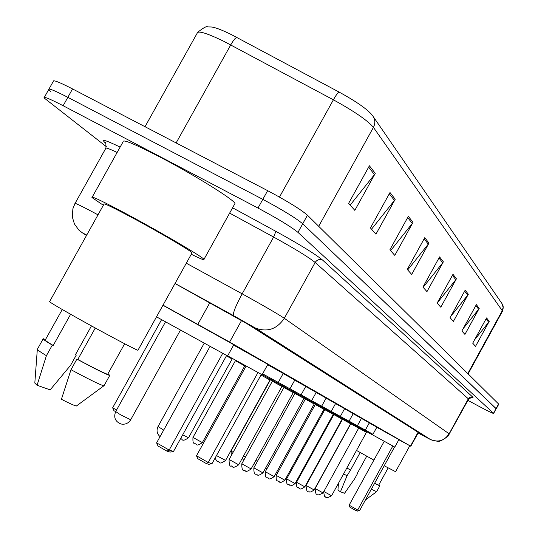 <?xml version="1.0" encoding="UTF-8"?>
<svg xmlns="http://www.w3.org/2000/svg" width="538" height="538" viewBox="0 0 538 538"><rect width="100%" height="100%" fill="white"/><g stroke="black" fill="none" stroke-linecap="round" stroke-linejoin="round"><path stroke-width="0.81" d="M267.642 364.73L283.223 373.433M283.156 373.554L294.797 380.077M294.73 380.191L305.779 386.378M305.719 386.486L316.209 392.37M316.156 392.471L326.142 398.066M326.089 398.167L335.598 403.493M335.544 403.587L344.616 408.672M344.562 408.759L353.224 413.614M353.177 413.695L361.449 418.335M361.408 418.416L369.989 423.198L369.324 422.848L365.336 430.097C362.841 430.239 368.55 432.458 356.519 426.109L364.213 430.339M369.276 422.929L376.856 427.179M398.826 439.748L410.487 446.089L229.632 342.04L163.014 305.14M106.349 146.659L44.042 97.889C43.524 96.248 49.893 98.858 63.141 105.73L257.991 208.058C277.729 218.636 291.051 226.74 297.965 232.376L493.696 413.44C492.976 413.547 487.973 411.119 478.672 406.15L467.919 400.359M51.123 91.991L48.662 89.631C48.185 87.916 54.58 90.485 67.849 97.324L262.82 199.349C282.558 209.914 295.86 218.058 302.712 223.788L496.224 408.826M418.12 432.922L422.552 435.121L246.949 323.681L175.018 283.533M197.769 32.213C203.566 27.653 206.881 25.885 207.708 26.92L210.331 26.967C213.727 26.826 220.721 29.361 231.32 34.566L339.014 92.025C354.71 100.619 365.356 107.849 370.944 113.713L372.525 115.569C375.228 119.194 375.531 123.128 373.433 127.378C367.662 120.519 354.32 111.339 333.392 99.819C336.015 95.186 337.884 92.583 339.014 92.025M44.351 97.324L48.662 89.631C48.185 87.916 54.58 90.485 67.849 97.324L262.82 199.349C282.558 209.914 295.86 218.058 302.712 223.788L496.09 408.571L493.696 413.44M48.998 89.032L53.289 81.379C52.852 79.59 59.274 82.106 72.549 88.925L267.648 190.654C287.393 201.192 300.668 209.383 307.467 215.207L498.773 404.173M468.329 294.232L453.393 321.421L450.071 317.676L465.188 290.157L468.329 294.232L467.73 295.133L464.644 291.152M479.217 308.375L464.926 334.414L461.88 330.984L476.345 304.642L479.217 308.375L478.645 309.242L475.821 305.591M489.224 321.368L475.518 346.344L472.714 343.19L486.574 317.931L489.224 321.368L488.672 322.195L486.076 318.839M428.954 243.102L411.698 274.447L407.266 269.444L424.771 237.668L428.954 243.102L428.261 244.144L424.139 238.811M412.996 222.376L394.791 255.395L389.862 249.84L408.342 216.33L412.996 222.376L412.263 223.472L407.67 217.54M395.208 199.282L375.954 234.171L370.44 227.957L390.003 192.517L395.208 199.282L394.441 200.439L389.297 193.794M375.268 173.384L354.831 210.371L348.617 203.371L369.404 165.771L375.268 173.384L374.448 174.615L368.658 167.123M456.426 278.778L440.79 307.218L437.145 303.116L452.983 274.306L456.426 278.778L455.8 279.72L452.411 275.348M443.359 261.811L426.957 291.63L422.942 287.11L439.573 256.895L443.359 261.811L442.7 262.8L438.974 257.984M423.137 287.332L442.7 262.8M437.172 303.062L455.8 279.72M350.164 205.112L374.448 174.615M371.529 229.188L394.441 200.439M390.595 250.668L412.263 223.472M407.696 269.935L428.261 244.144M474.496 339.949L488.672 322.195M463.178 328.61L478.645 309.242M450.797 316.357L467.73 295.133M103.343 205.274L91.978 197.533C90.895 195.61 103 201.4 128.279 214.897C162.22 233.095 202.732 256.956 203.963 259.356C204.803 260.56 200.58 258.859 191.279 254.252M92.247 197.056L123.101 141.776C122.536 138.925 134.971 144.083 160.398 157.244C194.507 175.052 234.393 199.928 234.958 203.525L234.534 204.285M137.943 350.272L192.073 252.82C190.99 250.863 159.181 232.14 132.61 217.89C112.738 207.271 103.188 202.705 103.955 204.178L49.651 301.529C48.164 301.334 57.263 306.768 76.934 317.837C103.276 332.625 135.939 349.969 137.943 350.272L138.051 350.083M95.293 328.005L77.788 359.458C94.527 368.476 104.493 373.419 107.681 374.287L107.829 374.031M77.788 359.458L76.9 359.088L70.996 369.7L61.419 399.283C69.631 403.493 74.621 405.733 76.396 406.002L76.678 405.793M70.996 369.7C88.972 379.377 99.927 384.751 103.854 385.82L104.15 385.517M76.9 359.088C95.253 369.001 106.208 374.448 109.752 375.437L108.03 373.668M62.253 309.505L45.327 339.868C44.23 339.774 46.86 341.657 53.208 345.51L70.612 314.279M91.467 325.907L75.381 354.798L76.241 355.154L75.428 354.717M37.31 349.525L34.815 383.049L37.068 385.262L50.168 389.862L70.572 365.342L76.241 355.154M37.337 349.101C36.396 349.216 39.415 351.408 46.409 355.685L52.294 345.127L53.208 345.51M37.068 385.262L46.409 355.685M45.528 339.512L43.242 338.718C42.045 338.624 45.057 340.762 52.294 345.127M156.511 316.842L227.594 355.968L233.788 344.784M162.947 305.261L233.815 344.737M222.719 353.318L169.161 450.064L156.612 442.861L210.069 346.371M173.505 451.443L170.055 452.108L166.941 451.126L169.161 450.064L173.505 451.443L226.639 355.457M166.941 451.126L157.99 445.989L156.612 442.861M356.499 450.44L373.883 460.118M374.596 483.292L378.665 485.189M371.334 489.224L376.62 491.678M374.569 483.332L379.815 485.868L378.739 485.054M346.882 467.919L350.534 470.057L360.178 452.512M366.748 456.177L357.528 472.949M384.213 465.774L395.578 471.705M338.442 483.272L337.958 490.071L340.44 491.806L344.562 493.252L354.616 478.867L357.783 473.097M343.627 473.844L347.01 475.827L350.534 470.057M340.44 491.806L347.01 475.827M346.855 467.966L350.245 469.936M227.661 355.853L262.1 374.757M233.606 345.1L267.857 364.347M116.564 410.023L112.65 407.784L161.588 319.646M115.657 411.657L113.942 410.676L112.65 407.784M257.964 372.525L208.233 462.492L196.491 455.767L246.122 366.022M211.992 463.682L208.818 464.314L206.121 463.467L208.233 462.492L211.992 463.682L261.347 374.367M206.121 463.467L197.742 458.665L196.491 455.767M372.155 434.63L394.805 447.078L398.907 439.607L376.808 427.273M392.834 446.015L357.683 510.024L349.128 505.175L384.233 441.281M359.586 510.623L357.407 511.1L356.042 510.67L357.683 510.024L359.586 510.623L394.549 446.95M356.042 510.67L349.935 507.213L349.128 505.175M209.847 302.679L197.836 324.34M241.582 320.46L229.632 342.04M418.066 432.276L410.487 446.089M86.732 235.052C83.215 233.236 82.637 233.062 84.997 234.521L86.51 235.449M86.739 235.045L82.415 232.853L78.911 230.136L74.405 223.936L72.348 217.043L72.872 208.791L74.97 203.559C74.183 202.416 81.863 206.175 98.01 214.83M82.529 232.92L84.997 234.521M105.697 143.236C100.229 138.528 105.044 139.806 120.135 147.089M117.143 152.449C108.811 148.515 104.984 147.224 105.663 148.582L75.112 203.297M232.584 207.796L275.9 231.36C299.787 244.528 315.355 254.104 322.618 260.103L473.05 397.367L471.671 397.36M257.991 208.058L267.648 190.654M297.965 232.376L307.467 215.207M63.141 105.73L72.549 88.925M493.534 413.231L498.639 403.904M186.303 263.21L242.161 293.835L273.62 237.05L229.639 213.109M418.093 432.969L430.259 439.438L254.615 327.622L233.499 315.604C232.752 313.257 235.637 306.001 242.161 293.835C263.338 305.523 277.386 313.674 284.306 318.288L315.16 262.477C308.624 257.184 294.777 248.711 273.62 237.05L275.9 231.36M254.615 327.622L255.315 327.985C267.198 332.504 276.862 329.269 284.306 318.288L449.129 433.796L468.316 398.793L315.16 262.477C317.084 259.666 319.572 258.872 322.618 260.103M430.259 439.438L430.709 439.674C438.342 442.626 444.482 440.669 449.129 433.796L449.432 434.085M468.558 399.196L468.524 398.463L470.03 397.239L471.557 396.957L473.05 397.367M233.519 315.618L175.052 283.472L255.315 327.985L430.709 439.674L437.414 441.295C439.082 441.987 442.613 440.286 448.006 436.197L468.598 399.129C471.786 397.199 473.144 396.694 472.68 397.616L471.739 397.367M279.484 197.076L333.392 99.819L224.05 41.433C206.572 32.939 197.581 30.256 197.076 33.39L145.018 126.712M236.787 37.391C235.388 37.801 233.371 40.303 230.735 44.896L176.128 142.933M373.513 117.002L501.941 303.546L503.117 307.346L502.257 310.695L373.433 127.378L318.711 226.303M502.384 311.381L502.257 310.695L467.825 373.486M130.7 419.768L120.499 414.758L115.71 411.563L165.529 321.825M163.673 430.118L158.044 426.52L204.238 343.17M182.698 434.832L188.556 437.724M181.763 439.203L181.245 439.028M180.586 438.645L181.171 438.988C182.698 437.979 180.748 443.13 188.535 437.757L232.12 359.007L226.411 355.867M235.415 360.722L192.974 437.428L202.335 442.619L244.777 365.887L235.415 360.722L235.516 360.184M192.954 437.461C192.55 446.163 194.776 441.933 195.173 443.83C197.11 443.278 195.072 447.65 202.335 442.619L202.355 442.592M195.731 444.032L195.24 443.857M272.47 380.897L270.506 379.566M270.426 379.767L231.078 450.992L233.075 452.337M284.017 387.192L282.181 386.176M243.62 455.841L245.557 456.977M294.992 393.17L293.472 392.33M255.799 460.454L257.42 461.375M267.386 464.805L268.711 465.538M266.458 468.464L266.935 468.759M265.59 468.047L266.088 468.336M305.436 398.853L304.212 398.174M278.415 468.921L279.478 469.492M276.687 472.055L277.783 472.566M315.376 404.267L314.421 403.742M288.94 472.821L289.747 473.245M324.865 409.425L324.152 409.035M262.625 373.809L278.254 382.424L283.244 373.392M278.254 382.424C275.261 382.666 283.244 385.907 262.396 374.757L276.835 382.706M271.038 379.525L269.995 380.003L260.984 375.033M216.464 455.585L225.577 460.407M218.636 461.907L218.139 461.745M282.934 386.015L281.919 386.472L272.369 381.2L229.121 459.499L238.684 464.778M278.274 382.397L289.962 388.833L294.817 380.036M288.583 389.108L277.231 382.868C295.026 392.35 286.606 388.792 289.962 388.833M231.918 466.231L231.448 466.083M294.225 392.168L293.23 392.612L283.923 387.474L241.797 463.783L251.118 468.928M289.975 388.806L301.072 394.912L305.799 386.345M299.727 395.181L288.96 389.263C305.49 398.059 298.059 395.02 301.072 394.912M244.521 470.34L244.077 470.192M304.952 398.012L303.977 398.45L294.898 393.439L253.849 467.845L262.934 472.868M301.085 394.885L311.623 400.696L316.23 392.33M310.318 400.958L300.09 395.336C315.658 403.628 308.785 400.83 311.623 400.696M256.498 474.24L256.075 474.106M315.16 403.581L314.199 403.998L305.342 399.109L265.308 471.712L274.172 476.614M311.636 400.669L321.663 406.19L326.156 398.033M320.392 406.452L310.668 401.099C323.977 408.147 319.72 406.795 321.663 406.19M267.89 477.952L267.487 477.818M323.943 409.29L315.288 404.509L276.223 475.397L284.864 480.205L323.943 409.29L324.878 408.88M321.677 406.163L331.226 411.429L335.611 403.46M329.989 411.678L320.729 406.587C334.138 413.695 328.947 411.805 331.226 411.429M278.738 481.483L278.354 481.362M334.145 413.93L333.23 414.327L324.777 409.66L286.626 478.907L295.086 483.588M331.24 411.402L349.054 421.187L353.237 413.581M339.142 416.668L330.312 411.819M289.088 484.852L288.718 484.738M342.995 418.752L342.094 419.142L333.836 414.583L296.566 482.256L304.831 486.836M347.878 421.429L339.458 416.802C352.955 423.957 346.23 421.207 349.054 421.187M298.96 488.074L298.61 487.959M350.568 423.742L342.491 419.284L306.055 485.464L314.131 489.957L350.568 423.742L351.455 423.366M349.068 421.167L357.373 425.74L361.469 418.302M356.223 425.982L348.18 421.557C360.783 428.221 354.831 425.881 357.373 425.74M308.402 491.147L308.066 491.039M359.539 427.771L358.678 428.14L350.769 423.776L315.14 488.524L323.049 492.916M357.387 425.719L365.336 430.097M367.286 431.994L366.439 432.357L358.705 428.087M323.836 491.49L331.569 495.767L366.439 432.357M365.349 430.077L372.955 434.274L376.869 427.152M371.859 434.502L364.495 430.461C375.827 436.446 370.675 434.475 372.955 434.274M418.369 432.471L410.797 446.271M105.475 142.906L105.273 142.698C105.764 141.635 105.993 143.417 105.946 148.037M502.156 303.876C503.427 305.463 503.534 307.911 502.465 311.226L468.147 373.809M498.8 404.125L496.244 408.779M107.681 374.287L124.655 343.755M76.396 406.002L103.854 385.82M103.975 385.833L109.752 375.437M203.963 259.356L234.958 203.525M37.452 349.108L43.074 339.021M115.663 411.637C113.451 417.515 115.246 421.637 121.037 424.005C125.166 424.764 128.374 423.372 130.66 419.842L180.465 330.07M378.651 485.222L388.154 467.899M365.463 499.923L376.587 491.719L379.815 485.868M395.571 471.725L409.821 445.76M262.093 374.771L267.87 364.313M158.017 426.58C156.249 430.447 156.928 433.803 160.048 436.654M232.12 359.007L232.611 358.584M244.777 365.887L245.18 365.504M231.347 455.471L231.064 451.019M243.707 460.326L242.268 458.295M255.584 464.697L254.077 463.574M288.24 475.975L287.272 475.841M215.193 457.892C216.162 460.535 217.123 461.806 218.072 461.712C220.385 461.389 218.159 465.585 225.563 460.441L269.995 380.003M229.101 459.533C229.06 464.677 229.82 466.856 231.387 466.049C232.86 465.02 230.943 470.158 238.67 464.812L281.919 386.472M272.302 380.225L272.369 381.2M241.784 463.81C241.764 468.847 242.504 470.965 244.017 470.165C246.175 469.829 244.05 473.85 251.105 468.954L293.23 392.612M283.856 386.519L283.923 387.474M253.835 467.872C253.808 472.781 254.535 474.852 256.021 474.079C257.924 473.561 255.893 477.757 262.921 472.895L303.977 398.45M294.831 392.498L294.898 393.439M265.295 471.732C265.268 476.527 265.98 478.551 267.433 477.798C269.477 477.468 267.46 481.295 274.165 476.641L314.199 403.998M305.275 398.194L305.342 399.109M276.209 475.417C275.786 483.366 278.153 479.802 278.307 481.335C280.379 481.039 278.22 484.738 284.864 480.205M315.221 403.614L315.288 404.509M286.619 478.928C286.203 486.695 288.509 483.205 288.671 484.718C290.695 484.422 288.59 488.033 295.073 483.608L333.23 414.327M330.319 411.819C343.674 418.907 337.844 416.627 340.346 416.419L344.629 408.638M324.757 408.86L324.777 409.66M296.552 482.277C296.182 489.916 298.368 486.426 298.57 487.939C300.587 487.657 298.429 491.181 304.817 486.856L342.094 419.142M333.876 413.91L333.836 414.583M306.048 485.478C306.445 490.333 307.104 492.176 308.025 491.019C309.928 490.71 307.904 494.2 314.131 489.957M342.565 418.766L342.491 419.284M315.127 488.544C315.55 493.326 316.196 495.135 317.07 493.965C316.895 495.532 318.886 495.189 323.042 492.929L358.678 428.14M323.694 491.745C324.259 496.157 324.945 497.832 325.732 496.789C325.591 498.329 327.534 497.993 331.569 495.767"/></g></svg>
